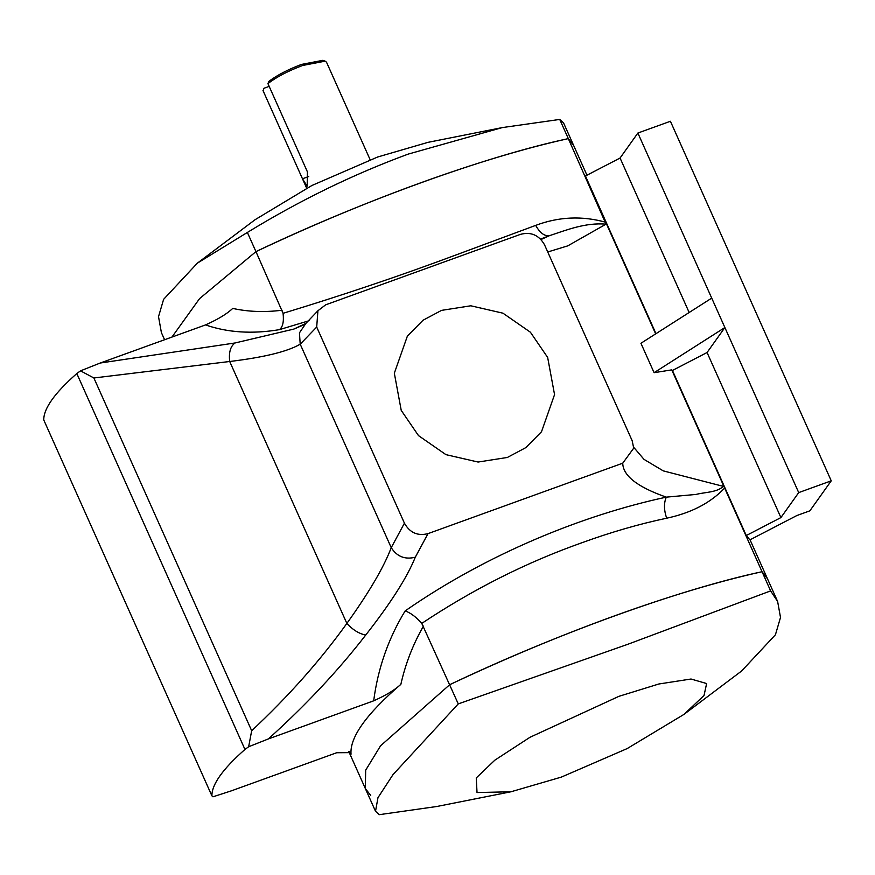 <?xml version="1.0" encoding="UTF-8"?>
<svg xmlns="http://www.w3.org/2000/svg" width="875" height="875" viewBox="0 0 875 875"><rect width="100%" height="100%" fill="white"/><g stroke="black" fill="none" stroke-linecap="round" stroke-linejoin="round"><path stroke-width="1.31" d="M618.931 696.325L529.977 737.286L494.856 760.156L476.262 777.919L477.028 792.542L510.967 791.777L561.356 777.098L627.156 748.584L683.966 714.394L704.025 695.516L706.628 683.539L691.02 679.022L658.831 683.998L618.931 696.325M458.259 703.894L627.495 644.405L770.623 590.888L762.048 571.714C679.908 589.236 555.231 634.342 449.684 684.709L380.548 745.817L365.673 770.186L365.323 788.506L365.673 770.186L380.548 745.817L449.684 684.709C505.017 658.602 560.033 635.633 614.709 615.803C669.298 596.094 718.408 581.405 762.048 571.714L767.441 578.692L762.048 571.714L724.631 488.064C710.555 502.917 691.239 512.969 666.663 518.208C639.122 524.027 610.903 532.197 582.006 542.708C526.509 562.33 473.102 589.225 421.772 623.394L458.259 703.894L393.017 774.605L377.967 797.683L375.517 811.289L365.323 788.506L370.727 795.484M510.967 791.777L436.811 806.498L379.302 814.669L375.517 811.289M770.623 590.888L777.623 601.475L780.511 617.455L775.425 634.769L741.661 670.961L683.966 714.394M247.373 232.444C299.819 200.353 353.423 174.234 408.177 154.109L502.228 127.597L428.061 142.33L377.672 156.997L311.872 185.511L255.073 219.713L197.367 263.145L247.373 232.444L255.948 251.617L199.555 298.638L171.948 337.072L199.555 298.638L255.948 251.617L283.073 313.316C341.873 295.444 398.738 276.27 453.677 255.817L535.686 225.389C558.742 216.716 582.094 215.666 605.719 222.25L655.659 333.878M502.228 127.597L559.737 119.438L563.511 122.817L573.705 145.6L568.312 138.611C486.172 156.144 361.506 201.239 255.948 251.617C311.292 225.498 366.297 202.53 420.973 182.711C475.562 163.002 524.683 148.302 568.312 138.611L606.025 224.142L567.733 245.875L547.739 251.978M559.737 119.438L568.312 138.611L573.705 145.6L586.95 175.197M164.587 339.741L161.405 332.631L158.517 316.652L163.614 299.338L197.367 263.145M269.172 86.384L263.977 88.266L263.102 90.77M267.925 83.595L268.92 81.342C277.145 75.13 287.995 69.497 301.459 64.422L322.853 60.331L325.183 61.163L302.608 65.483C288.127 70.941 276.577 76.978 267.925 83.595L307.409 171.85L307.169 186.178L302.466 178.773L262.992 90.519M370.169 159.786L326.539 62.245L325.183 61.163M441.547 310.373L470.805 305.791L502.95 313.184L530.403 332.216L547.652 357.427L554.553 394.625L541.516 431.725L525.864 447.595L507.347 457.461L478.089 462.044L445.944 454.65L418.491 435.608L401.231 410.397L394.33 373.209L407.378 336.109L423.019 320.239L441.547 310.373M325.653 304.828L317.92 310.756L316.695 327.053L404.425 523.173C409.817 532.744 417.681 536.233 428.006 533.63L622.738 463.181L633.708 448.153L632.188 440.759L544.469 244.672C538.891 235.036 530.863 231.602 520.395 234.38L325.653 304.828M309.334 320.644L279.355 329.667C252.339 334.184 227.73 332.609 205.527 324.92L100.209 363.027L235.058 342.967L293.836 329.087L304.423 324.559M541.034 239.52L549.369 235.714L540.575 239.061M205.527 324.92C218.039 319.309 227.106 313.808 232.728 308.405C248.084 311.828 264.567 312.43 282.166 310.22M746.277 535.533L672.438 370.464L707.066 352.516L780.905 517.584L746.277 535.533L749.908 539.875L796.852 515.539L809.867 510.825L831.25 480.823L670.414 121.275L637.875 133.044L711.714 298.113L640.927 343.273L654.095 372.684L671.759 369.873L724.631 488.064M707.066 352.516L724.872 327.534L654.095 372.684M672.438 370.464L671.759 369.873M711.714 298.113L798.711 492.603L780.905 517.584M655.977 333.67L585.441 175.984L620.069 158.036L689.161 312.506M637.875 133.044L620.069 158.036M423.467 626.117C413.022 644.306 405.486 663.698 400.87 684.305C366.275 714.109 349.661 737.417 351.028 754.228L349.398 751.702M831.25 480.823L798.711 492.603M316.695 327.053L300.213 344.192C287.569 351.575 264.053 357.339 229.698 361.495L93.877 377.978L251.672 730.734C288.673 696.106 320.403 660.341 346.861 623.438C369.152 592.277 383.939 567.022 391.234 547.673C396.966 556.609 404.983 559.792 415.286 557.222C407.258 577.183 390.731 603.127 365.717 635.053C338.144 670.688 305.692 705.305 268.363 738.927L248.653 746.747L244.956 749.448C222.83 768.928 211.816 784.383 211.892 795.823L43.75 419.934L211.892 795.823L212.964 796.808L231.339 790.847L336.667 752.741L350.438 752.631L351.028 754.228M268.363 738.927L373.68 700.82C377.912 668.347 388.402 638.378 405.158 610.914C487.255 553.809 583.417 514.894 666.312 497.142C637.503 487.08 622.978 475.759 622.738 463.181M633.708 447.311L644.011 459.375L663.272 470.881L723.33 486.369L722.881 484.159M43.75 419.934C43.663 408.483 54.688 393.028 76.814 373.548L80.511 370.847L100.209 363.027M400.87 684.305C395.259 689.697 386.192 695.209 373.68 700.82M404.425 523.173L391.234 547.673L300.213 344.192L299.447 332.85L305.9 323.378L293.934 329.055M93.877 377.978L80.511 370.847M251.672 730.734L248.653 746.747M666.663 518.208C663.884 510.005 663.764 502.983 666.312 497.142L696.062 494.43C705.031 492.067 716.8 492.592 723.33 486.369M606.025 224.142C585.364 222.447 567 229.884 549.369 235.714C544.48 236.316 539.919 232.881 535.686 225.389M283.073 313.316C284.014 321.727 282.767 327.184 279.355 329.667M405.158 610.914C410.539 612.806 416.073 616.963 421.772 623.394M308.755 176.498L302.466 178.773M428.006 533.63L415.286 557.222M365.717 635.053C359.034 633.708 352.756 629.836 346.861 623.438L229.698 361.495C228.67 352.439 230.453 346.259 235.058 342.967M244.956 749.448L76.814 373.548M777.623 601.475L750.039 539.798M263.047 90.65L306.677 188.18M305.9 323.378L317.92 310.756M348.72 751.373L365.323 788.506"/></g></svg>
